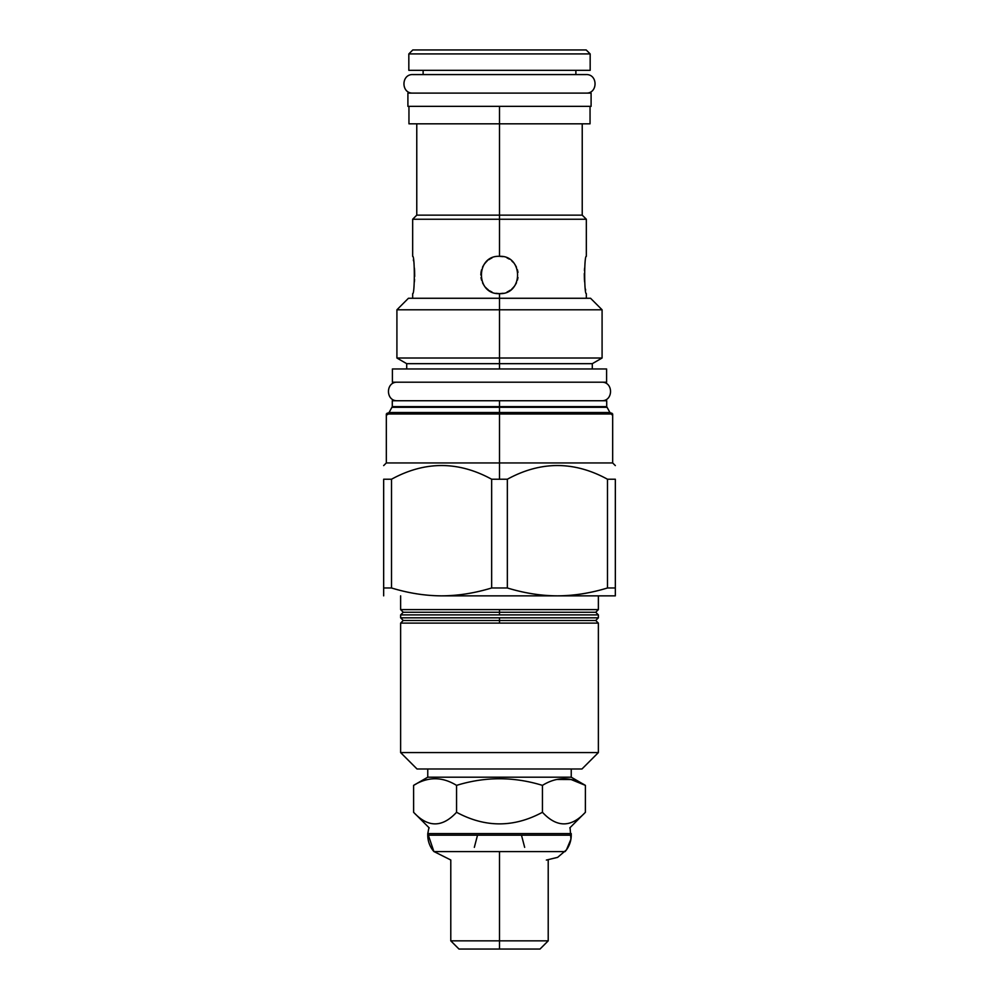 <?xml version="1.0" encoding="UTF-8"?>
<svg xmlns="http://www.w3.org/2000/svg" width="999" height="999" viewBox="0 0 999 999"><rect width="100%" height="100%" fill="white"/><g stroke="black" fill="none" stroke-linecap="round" stroke-linejoin="round"><path stroke-width="1.5" d="M615.322 595.854L441.583 595.854C425.174 595.779 408.479 593.156 391.508 587.974L383.666 587.974L383.666 595.854L383.666 479.233L391.508 479.233L391.508 587.974L383.666 587.974L383.666 479.233C383.666 460.976 383.666 460.976 383.666 479.233C383.666 460.976 383.666 460.976 383.666 479.233L391.508 479.233L391.508 587.974C408.479 593.156 425.174 595.779 441.583 595.854C457.992 595.779 474.687 593.156 491.658 587.974L507.342 587.974C524.313 593.156 541.008 595.779 557.417 595.854L441.583 595.854C457.992 595.779 474.687 593.156 491.658 587.974L507.342 587.974C524.313 593.156 541.008 595.779 557.417 595.854C573.826 595.779 590.521 593.156 607.492 587.974C590.521 593.156 573.826 595.779 557.417 595.854L615.322 595.854L615.334 587.974L607.492 587.974L607.492 479.233C574.1 460.976 540.721 460.976 507.342 479.233L499.5 479.233L499.5 413.973L612.674 413.973L499.5 413.973L499.5 462.949L499.5 414.772L499.5 462.949L612.674 462.949L499.5 462.949L499.5 479.233L499.5 462.949L386.326 462.949L499.5 462.949L499.5 479.233L491.658 479.233C458.279 460.976 424.9 460.976 391.508 479.233C424.9 460.976 458.279 460.976 491.658 479.233L491.658 587.974L491.658 479.233L507.342 479.233L507.342 587.974L507.342 479.233C540.721 460.976 574.1 460.976 607.492 479.233L607.492 587.974L615.334 587.974L615.334 595.854L615.334 479.233L607.492 479.233L615.334 479.233C615.334 460.976 615.334 460.976 615.334 479.233C615.334 460.976 615.334 460.976 615.334 479.233L615.334 587.974M611.063 413.174L609.914 412.512L499.5 412.512L499.5 413.174L387.113 413.174L611.888 413.174L387.937 413.174L611.888 413.174L386.326 413.973L499.5 413.973L499.5 413.174L387.113 413.174L499.5 413.174L499.5 407.292L392.108 407.292L499.5 407.292L499.5 412.512L499.5 407.292L606.893 407.292L499.5 407.292L499.5 412.512L389.086 412.512L392.282 406.63L499.5 406.63L499.5 400.736L606.718 400.736L392.282 400.736L606.718 400.736L606.718 406.63L499.5 406.63L499.5 400.736L499.5 406.63L499.5 400.736L392.282 400.736L392.282 406.63L499.5 406.63L499.5 407.292L499.5 406.63L606.718 406.63L609.914 412.512L389.086 412.512L387.937 413.174M592.295 368.968L592.295 363.673L499.5 363.673L499.5 368.968L499.5 298.276L408.429 298.276L396.915 309.79L499.5 309.79L499.5 293.644C475.424 294.78 475.424 255.182 499.5 256.318L499.5 106.344L499.5 215.147L499.5 123.814L582.23 123.814L582.23 215.147L499.5 215.147L499.5 123.814L416.77 123.814L416.77 215.147L499.5 215.147L499.5 219.256L412.662 219.256L416.77 215.147L582.23 215.147L586.338 219.256L499.5 219.256L499.5 215.147L499.5 219.256L412.662 219.256L412.662 256.318C414.86 255.182 414.86 294.78 412.662 293.644C414.86 294.78 414.86 255.182 412.662 256.318M406.705 368.968L406.705 363.673L396.915 358.017L499.5 358.017L499.5 363.673L406.705 363.673L499.5 363.673L499.5 368.968L499.5 358.017L602.085 358.017L592.295 363.673L499.5 363.673L499.5 298.276L590.571 298.276L602.085 309.79L499.5 309.79L602.085 309.79L602.085 358.017L499.5 358.017L499.5 293.644C475.424 294.78 475.424 255.182 499.5 256.318L499.5 219.256L586.338 219.256L586.338 256.318C584.14 255.182 584.14 294.78 586.338 293.644C584.14 294.78 584.14 255.182 586.338 256.318M396.915 358.017L499.5 358.017L499.5 309.79L396.915 309.79L396.915 358.017M590.047 106.344L591.096 106.344L591.096 93.107L591.096 106.344L591.096 93.107L591.096 106.344L407.904 106.344L407.904 93.107L591.096 93.107L407.904 93.107L419.543 93.107L407.904 93.107L407.904 106.344L407.904 93.107L407.904 106.344L591.096 106.344L590.047 106.344L590.047 123.814L408.953 123.814L408.953 106.344M586.338 293.644L586.338 298.276L499.5 298.276L499.5 293.644C523.576 294.78 523.576 255.182 499.5 256.318L499.5 219.256L499.5 256.318C523.576 255.182 523.576 294.78 499.5 293.644L499.5 298.276M508.004 291.596L510.452 290.097L508.004 291.596M512.737 288.137L514.547 286.026L512.737 288.137M516.146 283.416L516.471 282.742L516.146 283.416M584.315 273.751L584.415 279.358M585.476 289.136L585.639 290.097M491.033 258.354L488.548 259.865L491.033 258.354M486.301 261.788L484.328 264.111L486.301 261.788M482.854 266.546L482.529 267.208L482.854 266.546M481.056 272.09L480.831 274.987L481.056 272.09M481.056 277.872L481.555 280.095L481.056 277.872M482.854 283.416L484.39 285.926L482.854 283.416M486.301 288.174L488.548 290.097L486.301 288.174M491.058 291.633L491.945 292.045L491.058 291.633M414.685 276.473L414.585 270.604M413.524 260.826L413.361 259.865M584.577 268.132L584.427 270.517M584.315 273.526L584.415 279.245M584.427 279.445L584.577 281.83M491.958 257.904L489.597 259.166L491.958 257.904M487.2 260.939L485.439 262.712L487.2 260.939M483.716 265.022L482.505 267.282L483.716 265.022M481.543 269.867L481.006 272.427L481.543 269.867M481.019 277.597L481.58 280.195L481.019 277.597M482.529 282.742L483.741 284.99L482.529 282.742M485.452 287.275L487.237 289.048L485.452 287.275M489.66 290.834L492.007 292.083L489.66 290.834M495.979 293.306L499.463 293.644L495.979 293.306M499.562 293.644L503.209 293.269L499.562 293.644M507.055 292.045L509.415 290.796L507.055 292.045M511.8 289.023L513.561 287.25L511.8 289.023M515.284 284.94L516.508 282.68L515.284 284.94M517.445 280.095L517.981 277.547L517.445 280.095M517.981 272.352L517.42 269.755L517.981 272.352M516.471 267.208L515.259 264.972L516.471 267.208M513.548 262.687L511.763 260.914L513.548 262.687M509.34 259.116L506.98 257.879L509.34 259.116M503.046 256.656L499.537 256.318L503.046 256.656M414.423 281.83L414.573 279.445M414.685 276.436L414.585 270.717M414.573 270.517L414.423 268.132M423.126 74.575L423.126 70.33L408.828 70.33L590.172 70.33L590.172 53.921L590.172 70.33L590.172 53.921L408.828 53.921L408.828 70.33L590.172 70.33L590.172 53.921L408.828 53.921L408.828 70.33L408.828 53.921L412.799 49.95L586.201 49.95L412.799 49.95L408.828 53.921L412.799 49.95L408.828 53.921L408.828 70.33L423.126 70.33L423.126 74.575L423.126 70.33L423.126 74.575L412.924 74.575C400.974 74.001 400.974 93.681 412.924 93.107C400.974 93.681 400.974 74.001 412.924 74.575L586.076 74.575C598.026 74.001 598.026 93.681 586.076 93.107C598.026 93.681 598.026 74.001 586.076 74.575L423.126 74.575M575.874 74.575L575.874 70.33L575.874 74.575L586.076 74.575L575.874 74.575L575.874 70.33L575.874 74.575M590.172 53.921L586.201 49.95L590.172 53.921M400.624 595.854L400.624 609.615L400.624 595.854L400.624 609.615L403.271 612.262L400.624 614.909L400.624 617.819L403.271 620.466L400.624 623.114L400.624 752.584L400.624 623.114L400.624 752.584L598.376 752.584L598.376 623.114L598.376 752.584L581.967 768.993L598.376 752.584L581.967 768.993L598.376 752.584L598.376 623.114L595.729 620.466L499.5 620.466L499.5 617.819L598.376 617.819L598.376 614.909L598.376 617.819L400.624 617.819L499.5 617.819L499.5 623.114L598.376 623.114L499.5 623.114L499.5 620.466L403.271 620.466L499.5 620.466L499.5 623.114L499.5 620.466L595.729 620.466L598.376 617.819L598.376 614.909L595.729 612.262L499.5 612.262L499.5 609.615L598.376 609.615L400.624 609.615L499.5 609.615L499.5 614.909L499.5 612.262L403.271 612.262L595.729 612.262L598.376 609.615L598.376 595.854M400.624 623.114L499.5 623.114L400.624 623.114M400.624 752.584L417.033 768.993L400.624 752.584L417.033 768.993L581.967 768.993L417.033 768.993L400.624 752.584L598.376 752.584M400.624 614.909L598.376 614.909L400.624 614.909L400.624 617.819L400.624 614.909M473.026 949.05L525.973 949.05M450.786 859.989L433.866 851.51L427.809 833.591L433.866 851.51L450.786 859.989L450.786 940.846L499.5 940.846L499.5 860.064L499.5 940.846L548.214 940.846L548.214 859.989M499.5 851.598L499.5 940.846L548.214 940.846L540.009 949.05L499.5 949.05L499.5 851.598M499.5 949.05L499.5 940.846L499.5 949.05L499.5 940.846L450.786 940.846L458.991 949.05L499.5 949.05L499.5 940.109L499.5 949.05M499.5 870.554L499.5 940.109L499.5 870.554M565.059 851.598L433.941 851.598A24.888 24.888 0 0 1 427.759 835.176L427.759 833.591L427.759 835.176L427.759 833.591L571.241 833.591L427.759 833.591L427.759 835.176L571.241 835.176L571.241 833.591L571.241 835.176L427.759 835.176A24.888 24.888 0 0 0 433.941 851.598L565.059 851.598A24.888 24.888 0 0 0 571.241 835.176L571.241 833.591L571.241 835.176A24.888 24.888 0 0 1 565.059 851.598M557.08 779.445L571.041 779.507L585.402 785.376C571.078 776.548 556.768 776.548 542.445 785.376C513.811 776.548 485.177 776.548 456.555 785.376C442.232 776.548 427.922 776.548 413.598 785.376L413.636 812.324M585.364 812.324L585.402 785.376C571.078 776.548 556.768 776.548 542.445 785.376C513.811 776.548 485.177 776.548 456.555 785.376L456.555 812.287C442.232 827.734 427.922 827.734 413.598 812.287L429.208 827.896L413.598 812.287L429.208 827.896L413.598 812.287L413.598 785.376L427.759 777.197L427.759 768.993L427.759 777.197L571.241 777.197L571.241 768.993L571.241 777.197L585.402 785.376L585.402 812.287C571.078 827.734 556.768 827.734 542.445 812.287C513.811 827.734 485.177 827.734 456.555 812.287C442.232 827.734 427.922 827.734 413.598 812.287M585.402 812.287L569.792 827.896L585.402 812.287C571.078 827.734 556.768 827.734 542.445 812.287L542.445 785.376L542.445 812.287C513.811 827.734 485.177 827.734 456.555 812.287L456.555 785.376C442.232 776.548 427.922 776.548 413.598 785.376L416.258 783.915M585.402 785.376L571.241 777.197L571.241 768.993L571.241 777.197L585.402 785.376L571.241 777.197L427.759 777.197L413.598 785.376L427.759 777.197L427.759 768.993L427.759 777.197L413.598 785.376M397.44 382.205C385.489 381.63 385.489 401.311 397.44 400.736C385.489 401.311 385.489 381.63 397.44 382.205M601.56 382.205C613.511 381.63 613.511 401.311 601.56 400.736C613.511 401.311 613.511 381.63 601.56 382.205M606.593 368.968L392.407 368.968L392.407 382.205L606.593 382.205L606.593 368.968L606.593 382.205L392.407 382.205L392.407 368.968L606.593 368.968L606.593 382.205M392.407 368.968L392.407 382.205M612.674 413.973L612.674 462.949L615.334 465.596M386.326 413.973L386.326 462.949L383.666 465.596M412.662 298.276L412.662 293.644M611.888 414.772L611.888 413.174L387.113 413.174L387.113 414.772M611.875 413.174L387.113 413.174L387.674 414.535M428.933 827.622L427.809 833.541L428.933 827.622M546.366 860.064L557.629 857.367L566.458 849.862L570.928 839.172L570.067 827.622L570.928 839.172L566.458 849.862L557.629 857.367L546.366 860.064M524.662 847.352L521.478 835.176M477.522 835.176L474.338 847.352"/></g></svg>
